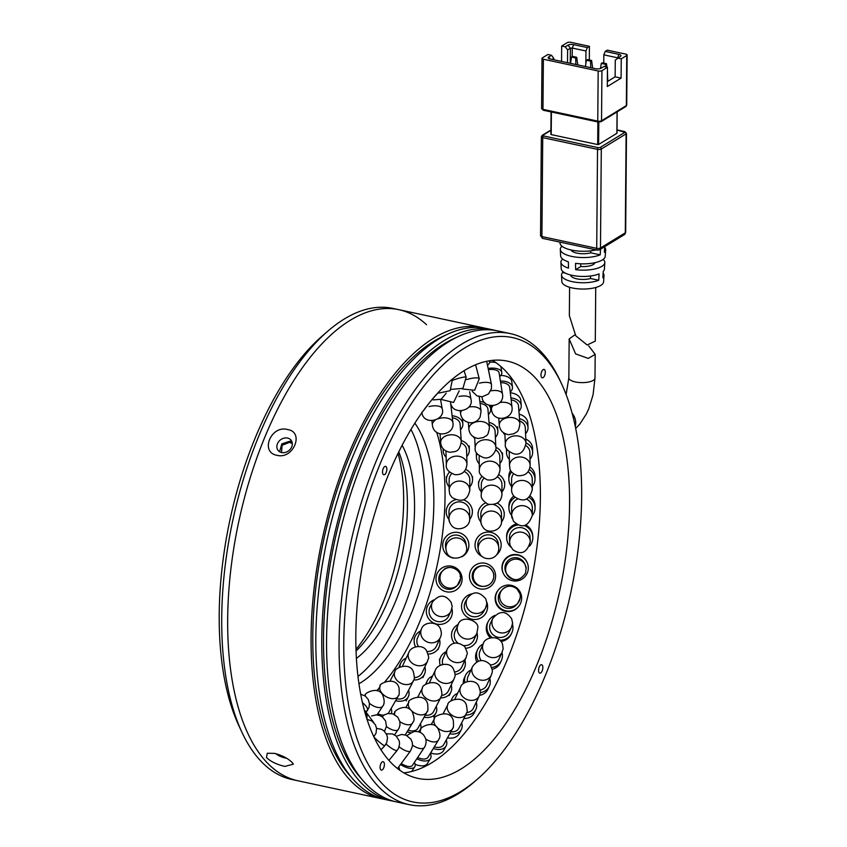 <?xml version="1.0" encoding="UTF-8"?>
<svg xmlns="http://www.w3.org/2000/svg" width="847" height="847" viewBox="0 0 847 847"><rect width="100%" height="100%" fill="white"/><g stroke="black" fill="none" stroke-linecap="round" stroke-linejoin="round"><path stroke-width="1.27" d="M327.768 331.209L322.231 336.005A234.005 108.871 102.1 0 0 254.809 438.905A234.005 108.871 102.1 0 0 238.695 725.297L241.776 731.946A240.887 112.079 -77.9 0 1 258.367 437.137A240.887 112.079 -77.9 0 1 327.768 331.209A240.887 112.079 -77.9 0 1 392.913 308.414L398.873 309.684A240.887 112.079 -77.9 0 1 426.528 324.729M398.048 453.367A134.207 62.445 -77.9 0 1 355.984 649.374M398.799 451.853A123.884 57.638 -77.9 0 1 356.047 651.068M261.702 756.456A240.887 112.079 -77.9 0 1 249.865 478.936A240.887 112.079 -77.9 0 1 398.873 309.684A240.887 112.079 102.1 0 0 249.865 478.936A240.887 112.079 102.1 0 0 261.702 756.456A240.887 112.079 102.1 0 0 297.784 780.743A240.887 112.079 -77.9 0 1 261.702 756.456M383.575 799.102A240.887 112.079 -77.9 0 1 381.182 798.647L291.834 779.473A240.887 112.079 -77.9 0 1 255.741 755.175A240.887 112.079 -77.9 0 1 241.776 731.946M402.145 445.257A123.884 57.638 -77.9 0 1 408.857 558.205A123.884 57.638 -77.9 0 1 356.396 658.447M281.522 452.52L282.083 445.278L289.505 442.356L291.601 443.309M410.975 429.482A144.53 67.252 -77.9 0 1 418.249 560.216A144.53 67.252 -77.9 0 1 357.974 676.457M414.861 423.204A144.53 67.252 -77.9 0 1 427.184 562.143A144.53 67.252 -77.9 0 1 358.937 683.783M436.671 432.224A166.901 77.649 -77.9 0 1 384.94 681.729M378.778 688.558A166.901 77.649 -77.9 0 1 376.724 690.633M590.751 67.686L590.56 61.111L586.389 60.222L585.425 66.542M586.389 60.222L587.426 59.586L591.598 60.486L590.56 61.111M592.667 68.099L591.598 60.486M588.697 345.862L595.187 354.374L588.231 358.408L575.6 353.877L569.163 338.948L575.124 334.66M604.642 247.186A22.678 8.131 -179.5 0 1 605.647 249.78A22.678 8.131 -179.5 0 1 604.345 252.3L604.716 245.948M603.128 273.126A21.239 7.612 -179.5 0 1 603.996 275.455A21.239 7.612 -179.5 0 1 602.863 277.731L603.233 271.379A21.599 7.739 0.5 0 0 604.409 269.039L604.822 262.623A21.958 7.867 -179.5 0 1 601.878 266.36A21.958 7.867 -179.5 0 1 575.642 269.653L575.515 263.343A22.318 7.994 0.5 0 0 602.238 259.997A22.318 7.994 0.5 0 0 605.234 256.196L605.647 249.78M600.576 248.478L600.205 254.841A22.678 8.131 -179.5 0 1 575.304 257.022A22.678 8.131 -179.5 0 1 560.301 249.41L560.608 255.836A22.318 7.994 0.5 0 0 568.358 261.808L568.496 268.128A21.958 7.867 -179.5 0 1 560.915 262.252L561.222 268.679A21.599 7.739 0.5 0 0 575.409 275.921A21.599 7.739 0.5 0 0 599.094 273.909L598.723 280.262A21.239 7.612 -179.5 0 1 575.452 282.22A21.239 7.612 -179.5 0 1 561.529 275.106L561.836 281.532A20.879 7.485 0.5 0 0 577.474 288.763A20.879 7.485 0.5 0 0 600.777 285.428A20.879 7.485 0.5 0 0 603.583 281.882L603.996 275.455M603.128 259.394A21.958 7.867 -179.5 0 1 604.822 262.623M580.798 263.798L580.777 266.519A12.049 4.32 0.5 0 0 593.292 264.518A12.049 4.32 0.5 0 0 594.88 262.697M569.586 287.281L569.353 315.592L575.748 335.772L587.162 344.973L595.293 341.097L595.737 287.493M617.071 111.889L616.891 133.053M616.891 133.297L598.617 144.477L598.808 122.116M597.866 121.968L597.686 144.562L598.617 144.477M597.686 144.562L551.217 134.588L551.408 111.995M551.153 111.942L551.217 134.588M560.915 262.252A21.958 7.867 -179.5 0 1 562.662 259.066M560.301 249.41A22.678 8.131 -179.5 0 1 561.603 246.551L561.582 245.863M559.952 242.115L559.994 242.983A23.038 8.258 0.5 0 0 572.519 250.278A23.038 8.258 0.5 0 0 596.161 249.886M561.529 275.106A21.239 7.612 -179.5 0 1 562.662 272.533L562.62 271.294M561.603 246.551L562.8 246.805M571.058 249.971A12.049 4.32 0.5 0 0 578.692 253.433A12.049 4.32 0.5 0 0 590.698 252.798L600.205 254.841M590.698 252.798L590.719 250.839M562.662 272.533L565.256 273.083M570.719 275.031L570.719 275.031A12.049 4.32 0.5 0 0 577.643 279.002A12.049 4.32 0.5 0 0 590.486 278.494L598.723 280.262M590.486 278.494L590.507 275.995M580.777 266.519L575.642 269.653M589.311 59.989L589.417 46.31L570.952 42.35A2.753 0.985 -179.5 0 0 567.194 42.678L561.677 46.056L561.55 61.418M626.759 55.468L626.346 105.579L601.529 120.772L601.942 70.65L607.458 67.284L607.299 86.553L621.084 78.115L621.243 58.845L626.759 55.468A2.753 0.985 -179.5 0 0 627.129 54.981A2.753 0.985 -179.5 0 0 625.753 54.113L607.288 50.142L605.224 51.413L603.826 54.822L617.95 57.903M543.636 110.205A1.376 0.635 102.1 0 1 543.361 110.269L541.593 108.48A2.753 0.985 0.5 0 0 542.959 109.348A1.376 0.635 102.1 0 0 543.361 110.269L598.162 122.032L601.052 121.693A1.376 1.112 58.5 0 0 601.529 120.772A2.753 0.985 0.5 0 1 597.76 121.11L542.959 109.348L543.372 59.226L598.173 70.989L597.76 121.11A1.376 0.635 102.1 0 0 598.162 122.032A1.376 0.635 102.1 0 0 598.448 121.968M607.458 67.284L603.879 66.511L601.126 68.205A4.129 1.482 -179.5 0 1 595.483 68.702L550.211 58.983A4.129 1.482 -179.5 0 1 548.464 58.252A4.129 1.482 -179.5 0 1 548.708 56.95L551.461 55.267L547.893 54.494L542.376 57.871A2.753 0.985 -179.5 0 0 542.006 58.358L541.593 108.48M585.849 63.8L585.955 50.989L587.352 47.58L589.417 46.31M561.677 46.056L565.256 46.829L568.009 45.135A4.129 1.482 -179.5 0 1 573.652 44.637L587.352 47.58M567.511 62.699L567.617 49.909L570.37 48.215L570.243 63.281M552.117 59.396L553.822 58.348L553.811 59.756M572.18 56.611L572.254 48.057L585.955 50.989M603.752 63.091L603.826 54.822M605.224 51.413L618.924 54.356A4.129 1.482 -179.5 0 1 620.66 56.22A4.129 1.482 -179.5 0 1 620.428 56.389L615.271 60.137L615.134 76.833L607.341 81.608M607.754 81.354L607.426 70.396M617.675 58.072L621.243 58.845M601.942 70.65A2.753 0.985 -179.5 0 1 598.173 70.989M621.084 78.115L615.134 76.833M543.372 59.226A2.753 0.985 -179.5 0 1 542.006 58.358M553.822 58.348L551.461 55.267M565.256 46.829L567.617 49.909M573.652 44.637L572.254 48.057L570.37 48.215L568.009 45.135M570.539 63.345L571.503 57.024L572.54 56.389L576.701 57.289L577.77 64.901M600.512 68.491L601.285 63.419L602.323 62.784L606.494 63.673L606.981 67.178M576.701 57.289L575.674 57.924L575.865 64.488M571.503 57.024L575.674 57.924M606.494 63.673L605.457 64.308L605.531 66.871M601.285 63.419L605.457 64.308M452.182 406.454A13.076 7.496 -6.6 0 1 451.155 407.576M440.069 433.802L440.673 442.727A10.323 7.231 -3.9 0 1 445.12 436.258A10.323 7.231 -3.9 0 1 459.466 437.624A10.323 7.231 -3.9 0 1 461.276 441.329L460.112 424.178A10.323 7.231 176.1 0 0 452.34 417.772M452.107 415.771A13.076 9.169 -3.9 0 1 462.854 423.998A13.076 9.169 -3.9 0 1 460.493 429.789M445.946 451.049L446.337 464.781A10.323 8.364 -1.6 0 1 451.61 457.242A10.323 8.364 -1.6 0 1 465.659 460.323A10.323 8.364 -1.6 0 1 466.972 464.198L466.581 450.085A10.323 8.364 178.4 0 0 461.244 443.002M461.213 440.525A13.076 10.598 -1.6 0 1 469.333 450.011A13.076 10.598 -1.6 0 1 466.761 456.586M446.115 457.168A13.076 10.598 -1.6 0 1 443.182 450.742A13.076 10.598 -1.6 0 1 443.32 448.952M451.737 473.568A10.323 9.264 179.9 0 0 449.143 479.73L449.154 490.349A10.323 9.264 -0.1 0 1 455.337 481.858A10.323 9.264 -0.1 0 1 468.931 486.612A10.323 9.264 -0.1 0 1 469.799 490.328L469.789 479.698A10.323 9.264 179.9 0 0 464.241 471.493M465.734 469.407A13.076 11.731 -0.1 0 1 472.541 479.698A13.076 11.731 -0.1 0 1 469.799 486.898M449.154 486.93A13.076 11.731 -0.1 0 1 446.39 479.73A13.076 11.731 -0.1 0 1 449.588 472.023M469.63 511.704A10.323 9.899 179.7 0 0 456.11 502.345A10.323 9.899 179.7 0 0 448.984 511.81L449.016 518.629A10.323 9.899 -0.3 0 1 469.153 515.505A10.323 9.899 -0.3 0 1 469.662 518.523L469.63 511.704M449.058 519.56A13.076 12.546 -0.3 0 1 446.231 511.821A13.076 12.546 -0.3 0 1 455.252 499.836A13.076 12.546 -0.3 0 1 455.358 499.804M463.457 499.868A13.076 12.546 -0.3 0 1 472.382 511.694A13.076 12.546 -0.3 0 1 469.63 519.455M465.988 543.658A10.323 10.249 170.9 0 0 453.558 535.283A10.323 10.249 170.9 0 0 445.596 546.918L446.041 549.745A10.323 10.249 -9.1 0 1 454.003 538.11A10.323 10.249 -9.1 0 1 466.432 546.495L465.988 543.658M453.569 558.088A13.076 12.98 -9.1 0 1 452.954 532.615A13.076 12.98 -9.1 0 1 461.88 556.765M460.535 576.563A10.323 10.302 -133.3 0 1 457.38 585.351C464.241 571.545 458.936 578.681 460.366 575.537C459.699 569.11 448.243 564.081 443.225 570.306L441.975 571.492A10.323 10.302 46.7 0 0 450.339 589.237A10.323 10.302 46.7 0 0 456.12 586.526L457.38 585.351A10.323 10.302 -133.3 0 1 440.069 579.094A10.323 10.302 -133.3 0 1 449.005 567.596M447.417 566.04A13.076 13.044 -133.3 0 1 458.005 588.527A13.076 13.044 -133.3 0 1 437.243 584.546A13.076 13.044 -133.3 0 1 447.417 566.04M432.425 602.132L430.022 607.183A10.323 10.037 25.5 0 0 439.752 621.719A10.323 10.037 25.5 0 0 448.666 616.055L451.07 611.005A10.323 10.037 -154.5 0 1 431.483 606.748A10.323 10.037 -154.5 0 1 432.425 602.132C439.095 594.075 445.363 594.192 451.218 602.45C452.362 608.675 452.785 603.297 451.07 611.005M451.896 608.506A13.076 12.716 -154.5 0 1 439.858 624.408A13.076 12.716 -154.5 0 1 433.855 599.92M427.079 651.502A10.323 9.486 24.1 0 0 436.47 646.092L440.345 637.442A10.323 9.486 -155.9 0 1 430.53 642.809A10.323 9.486 -155.9 0 1 420.737 632.264A10.323 9.486 -155.9 0 1 421.488 629.014C423.765 620.989 439.117 620.893 440.863 630.475C441.615 632.9 441.435 635.218 440.345 637.442M439.487 639.358A13.076 12.017 -155.9 0 1 438.99 647.214A13.076 12.017 -155.9 0 1 428.18 654.075M421.488 629.014L417.624 637.664A10.323 9.486 24.1 0 0 418.407 646.462M415.581 646.801A13.076 12.017 -155.9 0 1 415.104 636.542A13.076 12.017 -155.9 0 1 420.631 630.93M414.384 677.6A10.323 8.671 25.3 0 0 421.965 673.026L427.555 661.189A10.323 8.671 -154.7 0 1 417.158 665.52A10.323 8.671 -154.7 0 1 408.222 654.646A10.323 8.671 -154.7 0 1 408.879 652.381C410.816 646.325 422.928 643.826 426.602 650.771C430.276 660.406 428.084 657.177 427.555 661.189M424.845 666.928A13.076 10.979 -154.7 0 1 424.463 674.201A13.076 10.979 -154.7 0 1 413.791 679.993M408.879 652.381L403.299 664.217A10.323 8.671 25.3 0 0 402.696 666.113M399.911 666.917A13.076 10.979 -154.7 0 1 400.8 663.042A13.076 10.979 -154.7 0 1 406.168 658.119M396.703 698.817A10.323 7.602 27.3 0 0 405.819 695.546L413.304 681.083A10.323 7.602 -152.7 0 1 402.558 683.91A10.323 7.602 -152.7 0 1 394.448 673.047A10.323 7.602 -152.7 0 1 394.967 671.597C394.13 668.177 409.503 661.539 413.304 671.597C415.803 682.354 413.167 678.68 413.304 681.083M408.54 690.294A13.076 9.635 -152.7 0 1 408.265 696.816A13.076 9.635 -152.7 0 1 395.623 700.691M390.096 680.84A13.076 9.635 -152.7 0 1 390.192 680.808L394.967 671.597M377.794 713.746A10.323 6.342 30 0 0 383.977 715.122M388.117 713.492A10.323 6.342 30 0 0 388.667 712.751L398.164 696.287A10.323 6.342 -150 0 1 387.28 697.272A10.323 6.342 -150 0 1 379.922 686.758A10.323 6.342 -150 0 1 380.271 685.975C377.19 684.768 395.623 674.763 399.043 687.955C399.805 698.606 398.048 694.265 398.164 696.287M391.123 708.484A13.076 8.036 -150 0 1 391.356 713.481M468.327 422.494L468.878 429.111A10.323 6.797 -4.8 0 1 473.187 422.981A10.323 6.797 -4.8 0 1 487.554 423.902A10.323 6.797 -4.8 0 1 489.45 427.386L487.946 409.323A10.323 6.797 175.2 0 0 480.09 403.447M479.857 401.573A13.076 8.618 -4.8 0 1 484.738 402.6M488.91 405.279A13.076 8.618 -4.8 0 1 490.688 409.09A13.076 8.618 -4.8 0 1 488.38 414.585M474.712 437.56L475.199 448.031A10.323 7.824 -2.7 0 1 480.185 440.948A10.323 7.824 -2.7 0 1 494.352 443.33A10.323 7.824 -2.7 0 1 495.823 447.068L495.093 431.367A10.323 7.824 177.3 0 0 489.227 424.696M489.037 422.388A13.076 9.91 -2.7 0 1 497.845 431.229A13.076 9.91 -2.7 0 1 495.379 437.433M474.754 438.407A13.076 9.91 -2.7 0 1 473.198 436.671M479.254 455.75A10.323 8.703 179 0 0 479.158 457.052L479.381 470.032A10.323 8.703 -1 0 1 485.098 462.091A10.323 8.703 -1 0 1 498.947 465.924A10.323 8.703 -1 0 1 500.026 469.672L499.804 456.702A10.323 8.703 179 0 0 495.58 449.831M495.834 447.216A13.076 11.022 -1 0 1 502.557 456.649A13.076 11.022 -1 0 1 499.921 463.457M479.275 463.817A13.076 11.022 -1 0 1 476.406 457.105A13.076 11.022 -1 0 1 477.062 453.484M483.891 478.375A10.323 9.402 -179.9 0 0 481.308 484.579L481.297 494.542A10.323 9.402 0.1 0 1 487.787 485.818A10.323 9.402 0.1 0 1 501.202 491.059A10.323 9.402 0.1 0 1 501.943 494.563L501.953 484.611A10.323 9.402 -179.9 0 0 497.358 476.776M498.841 474.659A13.076 11.911 0.1 0 1 504.706 484.611A13.076 11.911 0.1 0 1 501.943 491.916M481.297 491.895A13.076 11.911 0.1 0 1 478.555 484.579A13.076 11.911 0.1 0 1 481.911 476.628M481.34 523.88A10.323 9.91 -0.3 0 1 488.179 511.493A10.323 9.91 -0.3 0 1 501.53 520.916L501.488 514.193A10.323 9.91 179.7 0 0 493.759 504.653M489.047 504.547A10.323 9.91 179.7 0 0 480.842 514.309L480.884 521.032C480.62 522.578 481.265 524.579 482.843 527.025C487.353 534.923 502.345 530.804 501.53 520.916M497.316 503.16A13.076 12.557 -0.3 0 1 501.477 521.964M480.937 522.08A13.076 12.557 -0.3 0 1 485.553 502.906M498.364 543.89A10.323 10.217 173.7 0 0 485.892 535.039A10.323 10.217 173.7 0 0 477.846 546.156L478.216 549.523A10.323 10.217 -6.3 0 1 486.263 538.417A10.323 10.217 -6.3 0 1 498.735 547.257L498.364 543.89M482.197 556.585A13.076 12.949 -6.3 0 1 485.299 532.382A13.076 12.949 -6.3 0 1 496.395 555.018M482.367 565.754A10.323 10.312 89.1 0 0 472.234 576.86A10.323 10.312 89.1 0 0 482.674 586.399L483.658 586.389A10.323 10.312 -90.9 0 1 473.282 577.474A10.323 10.312 -90.9 0 1 483.351 565.743A10.323 10.312 -90.9 0 1 493.716 574.658A10.323 10.312 -90.9 0 1 483.658 586.389C489.375 585.817 492.742 582.747 493.769 577.178L493.695 574.425C494.659 576.426 492.276 565.595 483.351 565.743L482.367 565.754M480.736 563.128A13.076 13.065 -90.9 0 1 495.548 575.092A13.076 13.065 -90.9 0 1 482.716 589.152A13.076 13.065 -90.9 0 1 469.492 577.072A13.076 13.065 -90.9 0 1 480.736 563.128M467.385 598.236L465.543 601.582A10.323 10.196 29 0 0 475.22 616.785A10.323 10.196 29 0 0 483.616 611.576L485.458 608.231A10.323 10.196 -151 0 1 466.146 603.763A10.323 10.196 -151 0 1 467.385 598.236C473.092 590.857 479.243 591.111 485.839 599.009L486.718 602.535C486.189 604.197 488.052 600.279 485.458 608.231A10.323 10.196 -151 0 0 486.697 602.704M486.644 601.804A13.076 12.917 -151 0 1 463.574 613.408A13.076 12.917 -151 0 1 472.203 593.821M463.775 645.562A10.323 9.857 24.4 0 0 473.886 639.93L476.84 633.418A10.323 9.857 -155.6 0 1 457.189 628.749A10.323 9.857 -155.6 0 1 458.026 624.906C460.821 614.022 479.974 620.724 477.719 628.358L476.84 633.418M477.041 632.931A13.076 12.493 -155.6 0 1 476.395 641.063A13.076 12.493 -155.6 0 1 465.85 648.23M458.026 624.906L455.083 631.417A10.323 9.857 24.4 0 0 457.666 642.862M454.288 643.117A13.076 12.493 -155.6 0 1 452.573 630.284A13.076 12.493 -155.6 0 1 458.259 624.419M454.744 671.989A10.323 9.317 24.2 0 0 461.933 666.822L466.189 657.378A10.323 9.317 -155.8 0 1 456.067 662.545A10.323 9.317 -155.8 0 1 446.634 651.756A10.323 9.317 -155.8 0 1 447.354 648.908C451.419 642.079 457.189 641.274 464.664 646.483C468.984 656.245 466.888 652.137 466.189 657.378M464.908 660.215A13.076 11.805 -155.8 0 1 464.442 667.955A13.076 11.805 -155.8 0 1 455.061 674.53M447.354 648.908L443.108 658.341A10.323 9.317 24.2 0 0 442.716 664.387M440.218 665.234A13.076 11.805 -155.8 0 1 440.599 657.219A13.076 11.805 -155.8 0 1 446.083 651.735M441.605 695.44A10.323 8.597 25.4 0 0 448.338 690.993L454.056 678.945A10.323 8.597 -154.6 0 1 443.479 683.137A10.323 8.597 -154.6 0 1 434.786 672.158A10.323 8.597 -154.6 0 1 435.411 670.093C437.401 663.953 449.789 661.581 453.272 668.707C456.385 676.52 454.828 675.874 454.056 678.945M451.207 684.958A13.076 10.884 -154.6 0 1 450.826 692.179A13.076 10.884 -154.6 0 1 440.588 697.886M435.411 670.093L429.683 682.142A10.323 8.597 25.4 0 0 429.482 682.608M426.38 683.825A13.076 10.884 -154.6 0 1 427.195 680.967A13.076 10.884 -154.6 0 1 432.552 676.107M425.215 715.207A10.323 7.697 27.1 0 0 433.516 711.692L440.832 697.409A10.323 7.697 -152.9 0 1 429.958 700.331A10.323 7.697 -152.9 0 1 421.954 689.394A10.323 7.697 -152.9 0 1 422.462 687.986C421.245 684.937 436.904 677.632 440.853 688.029C443.246 697.695 440.726 695.641 440.832 697.409M436.247 706.366A13.076 9.751 -152.9 0 1 435.961 712.952A13.076 9.751 -152.9 0 1 424.114 717.176M408.127 730.199A10.323 6.66 29.3 0 0 417.867 728.304L426.877 712.253A10.323 6.66 -150.7 0 1 415.866 713.64A10.323 6.66 -150.7 0 1 408.508 702.989A10.323 6.66 -150.7 0 1 408.868 702.152C405.734 701.062 424.029 690.729 427.64 703.878C428.55 714.635 426.761 710.146 426.877 712.253M420.398 723.793A13.076 8.438 -150.7 0 1 420.271 729.648A13.076 8.438 -150.7 0 1 418.291 731.702M410.636 732.761A13.076 8.438 -150.7 0 1 407.163 731.766M479.466 383.162A10.323 3.684 -11.7 0 1 488.581 382.579A10.323 3.684 -11.7 0 1 491.451 384.411L486.887 362.378A10.323 3.684 168.3 0 0 486.21 361.394M489.026 360.843A13.076 4.659 -11.7 0 1 489.577 361.817A13.076 4.659 -11.7 0 1 487.47 365.173M490.699 390.88A10.323 4.828 -9 0 1 499.921 391.346A10.323 4.828 -9 0 1 502.44 393.887L499.095 372.86A10.323 4.828 171 0 0 488.401 369.673M495.855 362.611A13.076 6.12 171 0 0 489.619 362.145M488.137 368.413A13.076 6.12 -9 0 1 501.805 372.426A13.076 6.12 -9 0 1 499.677 376.576M499.794 402.547A10.323 5.929 -6.6 0 1 509.841 403.966A10.323 5.929 -6.6 0 1 511.98 407.058L509.703 387.46A10.323 5.929 173.4 0 0 500.651 382.643M500.397 381.055A13.076 7.507 -6.6 0 1 512.435 387.143L511.789 381.542A13.076 7.507 173.4 0 0 500.799 375.454M512.435 387.143A13.076 7.507 -6.6 0 1 510.233 392.034M498.745 418.132L499.307 425.236A10.323 6.945 -4.5 0 1 503.817 418.916A10.323 6.945 -4.5 0 1 518.131 420.165A10.323 6.945 -4.5 0 1 519.889 423.627L518.491 405.851A10.323 6.945 175.5 0 0 511.143 399.869M510.921 397.921A13.076 8.798 -4.5 0 1 521.244 405.639L520.841 400.557A13.076 8.798 175.5 0 0 510.328 392.828M521.244 405.639A13.076 8.798 -4.5 0 1 518.915 411.229M504.876 433.611L505.352 444.167A10.323 7.856 -2.6 0 1 510.497 436.999A10.323 7.856 -2.6 0 1 524.6 439.582A10.323 7.856 -2.6 0 1 525.987 443.225L525.278 427.619A10.323 7.856 177.4 0 0 519.687 421.012M519.497 418.672A13.076 9.952 -2.6 0 1 528.02 427.502L527.819 423.045A13.076 9.952 177.4 0 0 519.147 414.172M528.02 427.502A13.076 9.952 -2.6 0 1 525.553 433.728M504.928 434.67A13.076 9.952 -2.6 0 1 503.033 432.404M509.28 451.811A10.323 8.65 178.9 0 0 509.248 452.679L509.492 465.818A10.323 8.65 -1.1 0 1 515.294 457.867A10.323 8.65 -1.1 0 1 529.1 461.784A10.323 8.65 -1.1 0 1 530.137 465.437L529.894 452.287A10.323 8.65 178.9 0 0 525.828 445.564M525.966 442.886A13.076 10.958 -1.1 0 1 532.647 452.245L532.572 448.487A13.076 10.958 178.9 0 0 525.796 439.085M532.647 452.245A13.076 10.958 -1.1 0 1 530.021 459.021M509.375 459.402A13.076 10.958 -1.1 0 1 506.495 452.732A13.076 10.958 -1.1 0 1 507.057 449.386M506.442 448.317A13.076 10.958 178.9 0 0 506.432 448.974L506.495 452.732M513.557 473.844A10.323 9.306 180 0 0 511.609 479.286L511.609 489.725A10.323 9.306 -0 0 1 518.12 481.075A10.323 9.306 -0 0 1 531.535 486.273A10.323 9.306 -0 0 1 532.265 489.714L532.255 479.275A10.323 9.306 180 0 0 528.083 471.811M529.354 469.577A13.076 11.784 -0 0 1 535.008 479.275L535.008 476.3A13.076 11.784 180 0 0 530.042 467.057M535.008 479.275A13.076 11.784 -0 0 1 532.255 486.517M511.609 486.527A13.076 11.784 -0 0 1 508.856 479.296A13.076 11.784 -0 0 1 511.673 471.97M510.646 470.36A13.076 11.784 180 0 0 508.856 476.31L508.856 479.296M512.139 518.364A10.323 9.804 0 0 1 518.904 506.083A10.323 9.804 0 0 1 532.318 515.431L532.318 507.893A10.323 9.804 180 0 0 526.4 499.031M528.888 497.348A13.076 12.419 0 0 1 535.071 507.893L535.071 505.744A13.076 12.419 180 0 0 530.116 496.014M535.071 507.893A13.076 12.419 0 0 1 532.318 515.516M517.528 499.052A10.323 9.804 180 0 0 511.662 507.893L511.662 515.431L513.494 521.297C521.868 528.824 528.136 526.866 532.318 515.431M511.662 515.516A13.076 12.419 0 0 1 508.909 507.893A13.076 12.419 0 0 1 515.029 497.38M513.801 496.067A13.076 12.419 180 0 0 508.909 505.744L508.909 507.893M530.053 537.167A10.323 10.143 177.1 0 0 517.401 527.808A10.323 10.143 177.1 0 0 509.439 538.194L509.661 542.726A10.323 10.143 -2.9 0 1 530.021 539.878A10.323 10.143 -2.9 0 1 530.286 541.688L530.053 537.167M524.06 525.553A13.076 12.843 -2.9 0 1 532.805 537.03L532.742 535.728A13.076 12.843 177.1 0 0 525.807 525.024M510.921 547.173A13.076 12.843 -2.9 0 1 517.993 524.949M532.805 537.03A13.076 12.843 -2.9 0 1 529.47 546.241M516.236 524.007A13.076 12.843 177.1 0 0 506.622 537.04L506.686 538.332M517.538 579.613A10.323 10.302 -24.9 0 1 506.57 573.79C513.144 581.794 519.476 581.593 525.563 573.154C526.58 562.599 526.601 572.043 525.288 565.087L524.611 563.626A10.323 10.302 155.1 0 0 513.631 557.792A10.323 10.302 155.1 0 0 505.881 572.318L506.57 573.79A10.323 10.302 -24.9 0 1 514.309 559.264A10.323 10.302 -24.9 0 1 526.125 567.808M527.109 562.461L526.908 562.037A13.076 13.044 155.1 0 0 513.007 554.658A13.076 13.044 155.1 0 0 503.192 573.059L503.383 573.483A13.076 13.044 -24.9 0 1 513.197 555.081A13.076 13.044 -24.9 0 1 527.109 562.461A13.076 13.044 -24.9 0 1 517.295 580.862A13.076 13.044 -24.9 0 1 503.383 573.483M520.217 595.653A10.323 10.28 -139.4 0 1 517.782 603.233C520.132 598.681 520.947 596.066 520.217 595.399C521.074 595.854 520.005 593.705 516.977 588.951C511.789 585.044 506.834 585.319 502.112 589.787L500.757 591.365A10.323 10.28 40.6 0 0 509.492 608.358A10.323 10.28 40.6 0 0 516.426 604.811L517.782 603.233A10.323 10.28 -139.4 0 1 499.677 597.379A10.323 10.28 -139.4 0 1 509.047 586.251M498.671 589.576L498.28 590.02A13.076 13.033 40.6 0 0 509.354 611.545A13.076 13.033 40.6 0 0 518.131 607.055L518.523 606.6A13.076 13.033 -139.4 0 1 496.988 604.017A13.076 13.033 -139.4 0 1 507.448 585.086A13.076 13.033 -139.4 0 1 518.523 606.6M492.901 618.278L490.667 622.81A10.323 10.09 26.2 0 0 500.164 637.505A10.323 10.09 26.2 0 0 509.206 631.915L511.429 627.383A10.323 10.09 -153.8 0 1 491.885 622.873A10.323 10.09 -153.8 0 1 492.901 618.278C499.719 610.391 505.998 610.602 511.726 618.913C512.657 624.959 513.303 620.131 511.429 627.383A10.323 10.09 -153.8 0 0 512.446 622.789M500.884 641.433A13.076 12.79 26.2 0 0 511.037 634.424L511.673 633.133A13.076 12.79 -153.8 0 1 499.741 640.205M512.424 623.953A13.076 12.79 -153.8 0 1 511.673 633.133M492.118 637.495A13.076 12.79 -153.8 0 1 494.997 615.398M488.2 621.603L487.565 622.894A13.076 12.79 26.2 0 0 490.297 637.77M490.402 664.969A10.323 9.73 24.1 0 0 498.894 659.358L502.176 652.021A10.323 9.73 -155.9 0 1 492.361 657.6A10.323 9.73 -155.9 0 1 482.536 646.981A10.323 9.73 -155.9 0 1 483.33 643.582C484.6 636.775 500.302 634.541 502.557 644.546C503.489 651.195 503.277 647.055 502.176 652.021M492.139 669.342A13.076 12.324 24.1 0 0 500.471 662.587L501.403 660.491A13.076 12.324 -155.9 0 1 491.684 667.5M501.985 652.455A13.076 12.324 -155.9 0 1 501.403 660.491M483.33 643.582L480.048 650.93A10.323 9.73 24.1 0 0 481.202 660.575M478.417 661.158A13.076 12.324 -155.9 0 1 477.539 649.808A13.076 12.324 -155.9 0 1 483.139 644.027M477.539 649.808L476.596 651.904A13.076 12.324 24.1 0 0 476.755 661.931M480.143 690.051A10.323 9.201 24.4 0 0 486.824 685.064L491.334 675.133A10.323 9.201 -155.6 0 1 480.98 680.12A10.323 9.201 -155.6 0 1 471.832 669.183A10.323 9.201 -155.6 0 1 472.531 666.61C477.729 659.358 483.584 658.67 490.085 664.535C493.547 672.264 492.319 671.205 491.334 675.133M479.508 695.366A13.076 11.657 24.4 0 0 488.052 689.045L489.333 686.208A13.076 11.657 -155.6 0 1 480.185 692.613M489.778 678.553A13.076 11.657 -155.6 0 1 489.333 686.208M472.531 666.61L468.02 676.541A10.323 9.201 24.4 0 0 467.417 681.507M464.908 682.491A13.076 11.657 -155.6 0 1 465.511 675.408A13.076 11.657 -155.6 0 1 470.974 670.03M465.511 675.408L464.23 678.246A13.076 11.657 24.4 0 0 463.33 683.571M466.792 712.592A10.323 8.523 25.5 0 0 473.388 708.23L479.243 695.969A10.323 8.523 -154.5 0 1 468.497 700.024A10.323 8.523 -154.5 0 1 460.016 688.96A10.323 8.523 -154.5 0 1 460.609 687.065C462.24 681.147 475.262 678.352 478.693 686.07C481.52 694.085 479.921 692.952 479.243 695.969M463.881 718.531A13.076 10.799 25.5 0 0 474.204 712.92L475.876 709.415A13.076 10.799 -154.5 0 1 465.67 715.037M476.247 702.248A13.076 10.799 -154.5 0 1 475.876 709.415M451.515 700.554A13.076 10.799 -154.5 0 1 452.266 698.14A13.076 10.799 -154.5 0 1 457.613 693.354M450.837 731.808A10.323 7.708 27.1 0 0 458.894 728.251L466.199 714A10.323 7.708 -152.9 0 1 455.188 716.88A10.323 7.708 -152.9 0 1 447.343 705.879A10.323 7.708 -152.9 0 1 447.83 704.577C447.385 700.533 462.917 694.773 466.348 704.873C468.423 716.107 466.041 711.459 466.199 714M447.481 737.843A13.076 9.762 27.1 0 0 459.254 733.587L461.35 729.511A13.076 9.762 -152.9 0 1 449.725 733.798M461.626 722.914A13.076 9.762 -152.9 0 1 461.35 729.511M434.32 746.853A10.323 6.776 29.1 0 0 443.68 744.682L452.51 728.791A10.323 6.776 -150.9 0 1 441.372 730.294A10.323 6.776 -150.9 0 1 434.109 719.558A10.323 6.776 -150.9 0 1 434.458 718.764C431.165 717.684 449.948 707.224 453.325 720.659C454.024 731.363 452.414 726.662 452.51 728.791A10.323 6.776 -150.9 0 0 452.849 727.997M430.625 752.941A13.076 8.586 29.1 0 0 443.563 750.558L446.083 746.016A13.076 8.586 -150.9 0 1 433.336 748.473M446.242 740.077A13.076 8.586 -150.9 0 1 446.083 746.016M417.677 757.472A10.323 5.738 31.3 0 0 428.074 757.144L438.46 740.024A10.323 5.738 -148.7 0 1 427.333 739.971A10.323 5.738 -148.7 0 1 425.734 738.986M415.094 764.248A13.076 7.274 31.3 0 0 427.46 763.454L430.424 758.573A13.076 7.274 -148.7 0 1 416.819 758.764M430.392 753.322A13.076 7.274 -148.7 0 1 430.424 758.573M401.245 763.475A10.323 4.637 33.7 0 0 401.457 763.613A10.323 4.637 33.7 0 0 412.425 765.349L424.368 747.446A10.323 4.637 -146.3 0 1 413.4 745.709A10.323 4.637 -146.3 0 1 412.542 745.116M403.828 772.856A13.076 5.876 33.7 0 0 403.86 772.866A213.359 99.268 -77.9 0 0 525.129 606.865A213.359 99.268 -77.9 0 0 510.243 376.407A213.359 99.268 -77.9 0 0 492.361 360.388M414.427 762.353A13.076 5.876 -146.3 0 1 414.712 766.884A13.076 5.876 -146.3 0 1 400.832 764.682A13.076 5.876 -146.3 0 1 400.515 764.47M398.672 766.969A13.076 4.404 -143.6 0 1 399.562 770.092M284.857 766.408C276.662 764.502 270.532 761.527 266.466 757.472L267.303 753.258L274.608 753.375C282.697 755.535 288.711 758.774 292.67 763.094L293.369 764.174L284.857 766.408M275.826 753.671A8.258 2.636 -157.7 0 0 284.92 757.917A8.258 2.636 -157.7 0 0 286.508 758.171M445.744 335.137A237.446 110.481 102.1 0 0 325.11 533.599A237.446 110.481 102.1 0 0 346.328 771.331A237.446 110.481 102.1 0 0 350.976 776.773M279.584 451.726L281.829 443.86L290.013 441.171L292.024 441.965M287.557 438.058A8.258 6.818 -38.2 0 0 278.642 441.689A8.258 6.818 -38.2 0 0 278.102 450.403A8.258 6.818 -38.2 0 0 281.617 452.542A8.258 6.818 -38.2 0 0 290.542 448.91A8.258 6.818 -38.2 0 0 291.082 440.196A8.258 6.818 -38.2 0 0 287.557 438.058M394.3 801.4A240.887 112.079 -77.9 0 1 391.907 800.944A240.887 112.079 -77.9 0 1 355.814 776.646A240.887 112.079 -77.9 0 1 343.977 499.127A240.887 112.079 -77.9 0 1 492.986 329.885A240.887 112.079 -77.9 0 1 495.357 330.446M492.986 329.885L487.036 328.604A240.887 112.079 102.1 0 0 338.027 497.856A240.887 112.079 102.1 0 0 349.853 775.365A240.887 112.079 102.1 0 0 385.946 799.663L391.907 800.944M456.469 337.445A237.446 110.481 102.1 0 0 335.836 535.897A237.446 110.481 102.1 0 0 357.053 773.629A237.446 110.481 102.1 0 0 361.701 779.071M383.797 762.131A4.299 2.001 -77.9 0 1 384.009 767.086A4.299 2.001 -77.9 0 1 381.351 770.114A4.299 2.001 -77.9 0 1 380.705 769.679A4.299 2.001 -77.9 0 1 380.494 764.725A4.299 2.001 -77.9 0 1 383.162 761.697A4.299 2.001 -77.9 0 1 383.797 762.131M544.695 369.843A4.299 2.001 -77.9 0 1 544.907 374.798A4.299 2.001 -77.9 0 1 542.239 377.815A4.299 2.001 -77.9 0 1 541.593 377.391A4.299 2.001 -77.9 0 1 541.381 372.426A4.299 2.001 -77.9 0 1 544.049 369.408A4.299 2.001 -77.9 0 1 544.695 369.843M542.26 665.16A4.299 2.001 -77.9 0 1 542.461 670.115A4.299 2.001 -77.9 0 1 539.804 673.143A4.299 2.001 -77.9 0 1 539.158 672.709A4.299 2.001 -77.9 0 1 538.946 667.754A4.299 2.001 -77.9 0 1 541.614 664.726A4.299 2.001 -77.9 0 1 542.26 665.16M386.232 466.813A4.299 2.001 -77.9 0 1 386.444 471.768A4.299 2.001 -77.9 0 1 383.786 474.786A4.299 2.001 -77.9 0 1 383.14 474.352A4.299 2.001 -77.9 0 1 382.929 469.397A4.299 2.001 -77.9 0 1 385.597 466.379A4.299 2.001 -77.9 0 1 386.232 466.813M539.433 382.664A213.359 99.268 -77.9 0 1 549.915 628.463A213.359 99.268 -77.9 0 1 417.931 778.372A213.359 99.268 -77.9 0 1 385.967 756.847A213.359 99.268 -77.9 0 1 375.486 511.048A213.359 99.268 -77.9 0 1 507.469 361.15A213.359 99.268 -77.9 0 1 539.433 382.664M477.094 779.452L474.32 781.855A240.887 112.079 -77.9 0 1 409.175 804.65A240.887 112.079 -77.9 0 1 373.082 780.352A240.887 112.079 -77.9 0 1 361.256 502.843A240.887 112.079 -77.9 0 1 510.265 333.591A240.887 112.079 -77.9 0 1 546.357 357.889A240.887 112.079 -77.9 0 1 560.312 381.108L561.857 384.432A237.446 110.481 -77.9 0 1 477.094 779.452A237.446 110.481 -77.9 0 1 377.307 777.98A237.446 110.481 -77.9 0 1 379.89 464.484A237.446 110.481 -77.9 0 1 548.094 361.542A237.446 110.481 -77.9 0 1 561.857 384.432M510.265 333.591L497.75 330.912A240.887 112.079 102.1 0 0 348.752 500.154A240.887 112.079 102.1 0 0 360.578 777.673A240.887 112.079 102.1 0 0 396.671 801.961L409.175 804.65M277.064 455.326C259.658 452.51 271.008 424.739 287.631 429.567C304.708 431.949 293.348 459.72 277.064 455.326M381.182 798.647A240.887 112.079 -77.9 0 1 345.089 774.349A240.887 112.079 -77.9 0 1 333.263 496.829A240.887 112.079 -77.9 0 1 482.271 327.588A240.887 112.079 -77.9 0 1 484.632 328.149M575.261 426.337A13.076 10.588 -121.5 0 0 572.138 413.262M575.685 428.444L579.719 424.252L586.42 413.876L588.824 408.603L593.048 394.914L594.996 378.048A13.076 4.69 -179.5 0 1 575.367 381.944A13.076 4.69 -179.5 0 1 568.845 377.826L566.114 394.543M542.726 137.616L597.527 149.379L596.712 248.33L541.911 236.567L542.726 137.616A2.753 0.985 -179.5 0 1 541.36 136.748L540.534 235.699A2.753 0.985 0.5 0 0 541.911 236.567A2.753 1.281 102.1 0 0 542.715 238.42L597.516 250.172A2.753 1.281 -77.9 0 1 596.712 248.33A2.753 0.985 0.5 0 0 600.481 247.991L601.296 149.04A2.753 0.985 -179.5 0 1 597.527 149.379A1.376 0.635 -77.9 0 1 598.236 147.674L543.425 135.912A1.376 0.635 102.1 0 0 542.726 137.616M598.077 250.056A2.753 1.281 -77.9 0 1 597.516 250.172L599.528 249.833L624.355 234.64A2.753 2.223 -121.5 0 0 625.298 232.809L600.481 247.991A2.753 2.223 58.5 0 1 599.528 249.833M598.236 147.674L600.11 147.505A1.376 1.112 58.5 0 1 601.296 149.04L626.113 133.858L625.298 232.809A2.753 0.985 0.5 0 0 625.668 232.311L626.484 133.371A2.753 0.985 -179.5 0 1 626.113 133.858A1.376 1.112 -121.5 0 0 624.938 132.312L617.008 130.046M541.36 136.748L542.196 135.34A1.376 1.112 58.5 0 1 542.927 135.234L543.425 135.912M550.91 130.353L542.927 135.234M600.11 147.505L624.938 132.312M624.43 131.634A1.376 0.635 -77.9 0 1 624.715 131.571L617.008 129.919M626.346 105.579A1.376 1.112 58.5 0 1 625.88 106.5L626.716 105.092A2.753 0.985 0.5 0 1 626.346 105.579M618.924 54.356L617.516 58.199M548.708 56.95L550.275 58.994M429.016 406.634A10.323 4.468 -9.9 0 1 439.349 406.359A10.323 4.468 -9.9 0 1 442.187 408.762L440.578 399.53M438.217 418.789A10.323 5.918 -6.6 0 1 450.583 419.403A10.323 5.918 -6.6 0 1 452.901 422.611L450.657 403.352M431.917 420.853L432.394 425.003A10.323 5.918 -6.6 0 1 435.04 420.398M449.524 521.646A10.323 9.899 -0.3 0 1 449.016 518.629C448.741 520.376 449.461 522.461 451.165 524.886C455.601 532.392 470.498 528.38 469.662 518.523M446.168 550.359A10.323 10.249 -9.1 0 1 446.041 549.745L446.337 551.026C448.582 563.033 469.503 558.586 466.432 546.495M382.844 705.943A10.323 4.923 -147 0 1 382.685 706.229A10.323 4.923 -147 0 1 371.928 705.085A10.323 4.923 -147 0 1 369.44 703.328M365.025 695.874A10.323 4.923 -147 0 1 365.216 695.249A10.323 4.923 -147 0 1 365.375 694.964C363.183 694.286 377.571 685.234 382.59 694.815C386.581 704.439 381.521 707.171 382.685 706.229L377.031 714.921M362.421 702.587A10.323 3.42 -143.4 0 1 367.46 710.527A10.323 3.42 -143.4 0 1 367.439 710.548A10.323 3.42 -143.4 0 1 365.332 711.078M458.894 396.512A10.323 4.426 -10 0 1 468.147 396.534A10.323 4.426 -10 0 1 470.9 398.873L469.64 391.759M468.825 407.068A10.323 5.654 -7.2 0 1 478.746 408.159A10.323 5.654 -7.2 0 1 481.064 411.176L479.222 396.608M460.228 410.975L460.588 413.77A10.323 5.654 -7.2 0 1 461.467 410.964M478.396 550.603A10.323 10.217 -6.3 0 1 478.216 549.523C479.413 552.784 476.247 546.823 480.588 555.06C486.062 561.762 499.402 559.073 498.735 547.257M412.754 722.671A10.323 5.506 -148.2 0 1 412.553 723.063A10.323 5.506 -148.2 0 1 401.573 722.713A10.323 5.506 -148.2 0 1 399.869 721.633M394.575 714.561A10.323 5.506 -148.2 0 1 394.797 712.571A10.323 5.506 -148.2 0 1 394.998 712.189C392.277 712.856 405.014 701.612 412.171 711.618C414.289 717.038 414.628 720.448 413.188 721.866L405.226 734.889M398.291 729.468A10.323 4.267 -145.4 0 1 398.249 729.542A10.323 4.267 -145.4 0 1 387.492 727.308A10.323 4.267 -145.4 0 1 386.412 726.535M451.398 379.954L452.224 379.265M452.616 380.314A10.323 1.323 -18 0 1 462.695 377.328A10.323 1.323 -18 0 1 466.157 377.222L464.061 370.753M466.633 379.604A10.323 2.499 -14.7 0 1 476.078 377.868A10.323 2.499 -14.7 0 1 479.275 378.821L475.601 364.792M482.049 397.127A10.323 4.828 -9 0 1 482.017 396.809L482.049 397.127C482.949 410.064 505.352 407.089 502.44 393.887M491.048 405.766L491.472 409.44A10.323 5.929 -6.6 0 1 492.975 405.808M509.915 544.536A10.323 10.143 -2.9 0 1 509.661 542.726C510.974 546.675 507.554 541.593 512.996 549.819C521.297 555.41 527.056 552.699 530.286 541.688M438.661 739.632A10.323 5.738 -148.7 0 1 438.46 740.024L439.074 738.859C440.535 736.646 440.165 733.206 437.941 728.547C433.262 719.675 419.276 727.859 420.811 729.32A10.323 5.738 -148.7 0 0 420.61 729.701A10.323 5.738 -148.7 0 0 420.514 732.549M424.421 747.361A10.323 4.637 -146.3 0 1 424.368 747.446L424.506 747.223C423.775 748.759 427.079 743.571 425.797 739.23C423.849 733.576 419.9 731.014 413.95 731.554C408.392 734.413 406.137 735.884 407.185 735.99M397.508 768.547L410.53 750.897A10.323 3.483 -143.6 0 1 410.456 750.982A10.323 3.483 -143.6 0 1 399.879 747.361A10.323 3.483 -143.6 0 1 399.138 746.779M388.932 760.405L397.243 750.304A10.323 2.297 -140.5 0 1 397.074 750.442A10.323 2.297 -140.5 0 1 387.079 744.905A10.323 2.297 -140.5 0 1 386.063 743.994M380.97 749.807L384.792 745.688A10.323 1.122 -137.2 0 1 384.57 745.731A10.323 1.122 -137.2 0 1 375.274 738.383A10.323 1.122 -137.2 0 1 373.993 737.134M594.996 378.048L595.187 354.374M568.845 377.826L569.163 338.948M540.534 235.699L542.715 238.42M626.484 133.371L624.715 131.571M542.196 135.34L550.91 130.014M624.355 234.64L625.668 232.311M551.058 111.92L550.878 134.377M617.167 111.836L616.987 133.17M601.052 121.693L625.88 106.5M627.129 54.981L626.716 105.092M421.891 412.754L429.778 402.314M421.838 412.298C423.267 426.337 446.115 420.25 442.187 408.762M432.394 425.003C433.982 439.212 455.146 434.903 452.901 422.611M462.526 419.096L462.854 423.998M440.673 442.727C441.223 447.968 444.357 451.165 450.064 452.309C454.934 451.292 459.656 452.891 461.276 441.329M469.217 445.977L469.333 450.011M446.337 464.781C445.638 468.815 448.434 472.097 454.733 474.638C462.028 475.114 466.115 471.631 466.972 464.198M443.129 448.741L443.182 450.742M472.541 476.66L472.541 479.698M449.154 490.349C450.011 494.881 448.921 493.293 452.129 497.581C461.774 502.779 467.671 500.365 469.799 490.328M446.38 476.692L446.39 479.73M472.372 509.746L472.382 511.694M446.221 509.873L446.231 511.821M468.571 542.419L468.698 543.223M442.748 546.537L442.875 547.342M450.466 618.691L451.155 617.241M426.846 607.447L427.534 605.997M437.878 649.691L438.99 647.214M414.003 639.019L415.104 636.542M422.865 677.579L424.463 674.201M399.212 666.42L400.8 663.042M406.126 700.945L408.265 696.816M377.455 690.856L380.271 685.975M364.866 695.758L365.375 694.964M366.19 712.232L369.006 707.51L369.472 703.719L368.276 699.506L365.385 696.128L360.674 694.159M433.188 399.911L441.128 399.265L446.242 393.188M440.916 399.371L453.579 402.463L459.201 390.806M450.562 402.452C451.843 415.951 474.447 411.176 470.9 398.873M460.588 413.77C461.509 419.064 464.865 422.081 470.625 422.801C474.913 422.695 478.079 420.768 480.101 416.999L481.064 411.176M490.402 405.671L490.688 409.09M468.878 429.111C469.503 434.278 472.626 437.412 478.248 438.524L483.859 437.444C486.178 434.733 487.946 437.867 489.45 427.386M497.634 426.75L497.845 431.229M475.199 448.031C474.521 451.949 477.433 455.188 483.933 457.751C492.869 459.72 497.295 447.692 495.823 447.068M502.493 452.944L502.557 456.649M479.381 470.032C478.544 473.251 481.181 476.543 487.3 479.889C494.648 480.81 498.894 477.412 500.026 469.672M476.342 453.389L476.406 457.105M504.706 481.763L504.706 484.611M481.297 494.542C480.588 497.729 482.822 500.958 487.988 504.209C496.501 505.278 501.159 502.059 501.943 494.563M478.555 481.731L478.555 484.579M504.23 512.255L504.24 514.171M478.079 512.403L478.089 514.32M500.99 542.62L501.096 543.583M474.998 545.5L475.103 546.463M485.49 613.863L486.019 612.91M462.61 601.201L463.129 600.248M475.559 642.926L476.395 641.063M451.726 632.137L452.573 630.284M463.235 670.644L464.442 667.955M439.381 659.908L440.599 657.219M449.196 695.62L450.826 692.179M425.596 684.334L427.195 680.967M433.865 717.028L435.961 712.952M417.899 696.88L422.462 687.986M419 731.914L420.271 729.648M405.861 707.51L408.868 702.152M393.77 714.169L394.998 712.189M394.575 734.878L398.937 728.388L399.943 725.286L399.858 721.57L397.73 717.134L392.87 713.841L387.958 713.513L384.474 714.815L382.092 716.753M371.642 715.937L376.269 714.889L379.498 715.44L382.548 717.091L385.618 721.051L386.444 726.271L384.485 731.342M365.999 712.179L373.739 722.491M431.197 400.578L439.201 391.494M438.937 393.04L450.149 390.689L452.372 379.636M451.239 389.387L462.949 388.35L466.157 377.222M462.187 388.921L474.616 390.276L479.275 378.821M489.365 360.79L489.577 361.817M472.224 391.335L476.999 395.867L482.218 396.798L488.475 393.971L491.451 388.646L491.451 384.411M500.863 366.497L501.805 372.426M491.472 409.44C493.06 423.659 514.224 419.329 511.98 407.058M499.307 425.236C499.889 430.382 502.98 433.537 508.602 434.702L514.171 433.685C516.479 431.261 518.523 433.6 519.889 423.627M505.352 444.167C504.643 447.936 507.469 451.176 513.833 453.854C520.037 455.263 524.081 451.726 525.987 443.225M509.492 465.818C510.54 467.819 507.777 471.271 517.221 475.612C525.013 476.289 529.322 472.891 530.137 465.437M511.609 489.725C511.44 492.001 512.297 494.267 514.182 496.533C523.33 502.695 529.354 500.429 532.265 489.714M454.818 699.199L460.609 687.065M450.932 700.945L452.266 698.14M443.277 713.46L447.83 704.577M431.282 724.481L434.458 718.764M419.191 731.977L420.811 729.32M411.653 771.469L414.712 766.884M396.385 736.255L401.563 734.465L406.115 735.207L410.922 739.198L412.309 742.544L412.468 746.069L410.53 750.897M386.338 733.841L392.479 733.926L396.025 735.927L399.106 740.596L399.593 743.655L398.672 748.017L397.243 750.304M376.566 728.367L381.743 729.394L384.294 731.152L386.888 735.069L387.513 737.875L386.74 742.66L384.792 745.688M367.016 719.368L371.695 720.85L375.422 724.799L376.576 728.441L376.047 733.121L373.823 736.763M364.168 709.659L367.047 715.45L366.931 719.092M482.271 327.588L398.873 309.684"/></g></svg>
